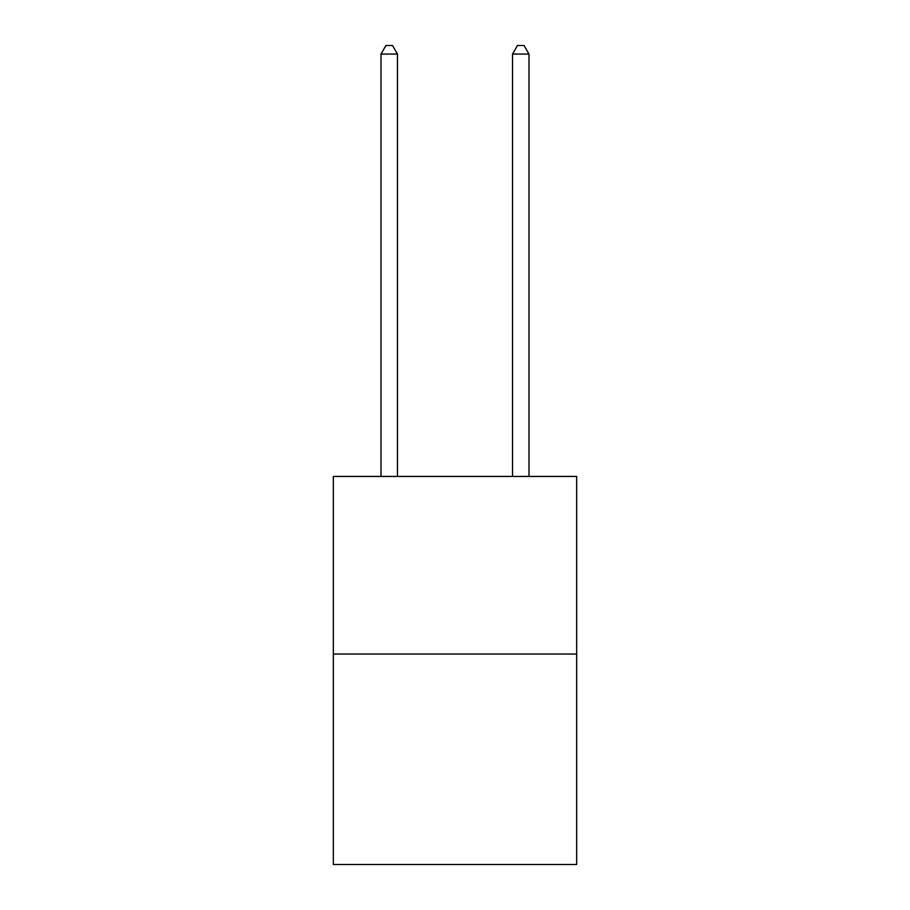 <?xml version="1.0" encoding="UTF-8"?>
<svg xmlns="http://www.w3.org/2000/svg" width="910" height="910" viewBox="0 0 910 910"><rect width="100%" height="100%" fill="white"/><g stroke="black" fill="none" stroke-linecap="round" stroke-linejoin="round"><path stroke-width="1.36" d="M576.678 654.028L576.678 476.442L333.322 476.442L333.322 864.5L576.678 864.5L576.678 654.028L333.322 654.028M397.454 476.442L397.454 54.054L381.006 54.054L381.006 476.442M381.006 54.054L385.942 45.5L392.517 45.5L397.454 54.054M528.994 476.442L528.994 54.054L512.546 54.054L512.546 476.442M512.546 54.054L517.483 45.5L524.058 45.5L528.994 54.054"/></g></svg>
